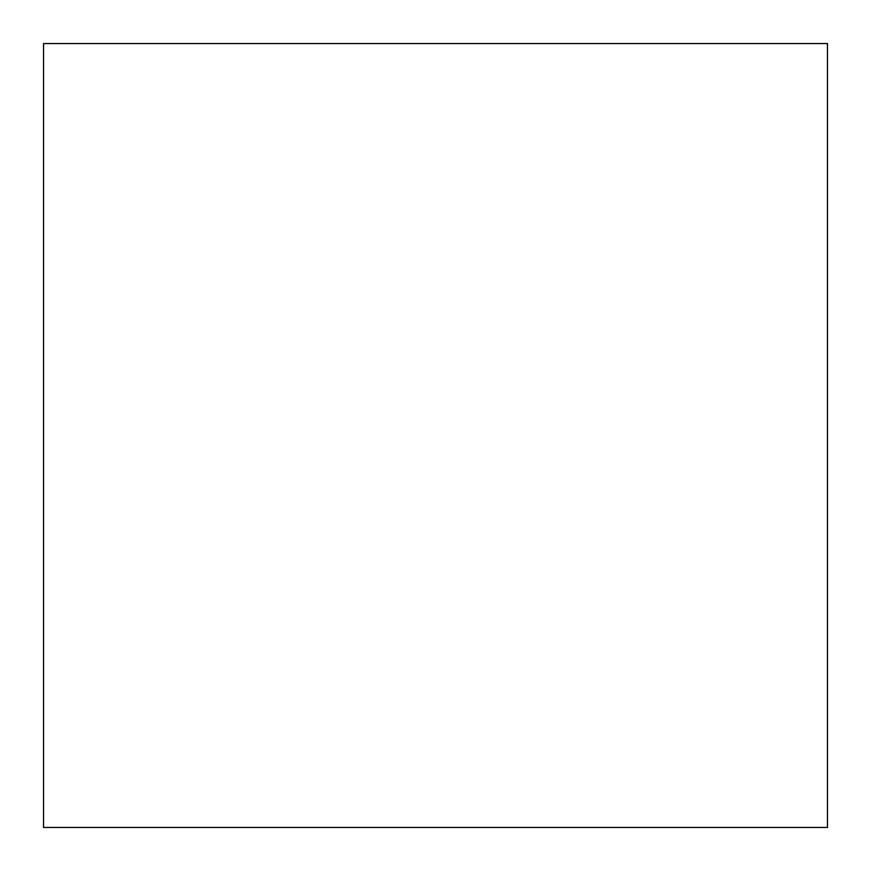 <?xml version="1.0" encoding="UTF-8"?>
<svg xmlns="http://www.w3.org/2000/svg" width="871" height="871" viewBox="0 0 871 871"><rect width="100%" height="100%" fill="white"/><g stroke="black" fill="none" stroke-linecap="round" stroke-linejoin="round"><path stroke-width="1.31" d="M827.45 827.45L43.55 827.45L43.55 43.55L827.45 43.55L827.45 827.45L43.55 827.45"/></g></svg>

